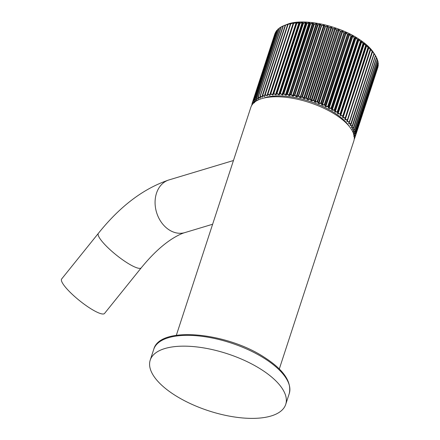 <?xml version="1.0" encoding="UTF-8"?>
<svg xmlns="http://www.w3.org/2000/svg" width="440" height="440" viewBox="0 0 440 440"><rect width="100%" height="100%" fill="white"/><g stroke="black" fill="none" stroke-linecap="round" stroke-linejoin="round"><path stroke-width="0.66" d="M176.319 335.324L250.828 107.371A54.169 22.814 18.1 0 1 283.201 97.047A54.169 22.814 18.1 0 1 335.027 114.356A54.169 22.814 18.1 0 1 353.804 141.031L279.296 368.984M90.255 308.363A27.511 5.676 38.8 0 0 104.528 313.462L141.257 267.822A27.511 5.676 -141.2 0 1 126.984 262.73A27.511 5.676 -141.2 0 1 98.389 233.327L61.661 278.96A27.511 5.676 38.8 0 0 90.255 308.363M353.634 134.447L355.075 133.854A53.955 22.726 -161.9 0 0 355.064 133.683L353.518 133.067L353.458 132.699L354.794 132.033A53.955 22.726 -161.9 0 0 354.756 131.857L353.122 131.269L353.007 130.889L354.233 130.158A53.955 22.726 -161.9 0 0 354.167 129.971L352.281 129.025L353.397 128.227A53.955 22.726 -161.9 0 0 353.298 128.04L351.516 127.518L351.291 127.122L352.281 126.258A53.955 22.726 -161.9 0 0 352.16 126.066L350.036 125.186L350.906 124.262A53.955 22.726 -161.9 0 0 350.757 124.069L348.86 123.635L348.53 123.228L349.261 122.249A53.955 22.726 -161.9 0 0 349.091 122.051L346.77 121.264L347.375 120.225A53.955 22.726 -161.9 0 0 347.177 120.032L345.208 119.702L344.779 119.295L345.241 118.212A53.955 22.726 -161.9 0 0 345.026 118.019L343.035 117.75L342.557 117.343L342.881 116.21A53.955 22.726 -161.9 0 0 342.645 116.017L340.12 115.412L340.307 114.235A53.955 22.726 -161.9 0 0 340.048 114.048L363.028 43.444L361.251 41.547A0.286 0.275 -126.1 0 0 361.168 41.278L363.231 43.373A54.087 22.781 18.1 0 1 363.49 43.56L363.814 43.181L365.833 45.348A54.087 22.781 18.1 0 1 366.069 45.54L366.256 45.117L368.22 47.35A54.087 22.781 18.1 0 1 368.434 47.548L368.484 47.075L370.375 49.368A54.087 22.781 18.1 0 1 370.574 49.566L370.48 49.044L372.295 51.398A54.087 22.781 18.1 0 1 372.466 51.59L373.962 53.416A54.087 22.781 18.1 0 1 374.11 53.609L375.37 55.418A54.087 22.781 18.1 0 1 375.496 55.611L375.37 55.418A0.286 0.286 0 0 0 375.37 55.418L373.516 52.569A51.288 21.604 -161.9 0 0 358.199 38.671A51.288 21.604 -161.9 0 0 287.166 24.349C302.511 17.957 337.365 24.998 358.171 38.643C365.239 43.153 370.354 47.795 373.516 52.569M337.48 113.509L361.251 41.547L360.795 41.894L337.832 112.145L337.87 113.509L340.269 113.784A54.169 22.814 18.1 0 1 340.527 113.971L363.49 43.725A54.169 22.814 -161.9 0 0 363.231 43.533L340.269 113.784L338.047 113.905L337.48 113.509L337.53 112.299A53.955 22.726 -161.9 0 0 337.249 112.118L334.846 111.914L334.565 110.413A53.955 22.726 -161.9 0 0 334.268 110.231L332.293 110.22L331.661 109.852L331.43 108.581A53.955 22.726 -161.9 0 0 331.117 108.405L329.175 108.466L328.51 108.114L328.141 106.816A53.955 22.726 -161.9 0 0 327.817 106.651L325.914 106.783L325.221 106.442L324.72 105.133A53.955 22.726 -161.9 0 0 324.379 104.973L322.526 105.182L321.811 104.858L321.178 103.538A53.955 22.726 -161.9 0 0 320.832 103.384L319.033 103.664L318.296 103.362L317.537 102.036A53.955 22.726 -161.9 0 0 317.185 101.893L315.458 102.245L314.705 101.965L313.825 100.634A53.955 22.726 -161.9 0 0 313.462 100.507L311.812 100.936L311.047 100.672L310.052 99.347A53.955 22.726 -161.9 0 0 309.683 99.231L308.121 99.732L307.351 99.495L306.24 98.181A53.955 22.726 -161.9 0 0 305.872 98.076L304.403 98.648L303.627 98.439L302.418 97.141A53.955 22.726 -161.9 0 0 302.043 97.042L300.68 97.691L299.904 97.504L298.595 96.228A53.955 22.726 -161.9 0 0 298.227 96.146L296.967 96.861L296.197 96.701L294.8 95.453A53.955 22.726 -161.9 0 0 294.437 95.381L293.293 96.162L292.534 96.036L291.055 94.814A53.955 22.726 -161.9 0 0 290.697 94.76L289.668 95.607L288.926 95.508L287.375 94.32A53.955 22.726 -161.9 0 0 287.023 94.281L286.121 95.189L283.778 93.973A53.955 22.726 -161.9 0 0 283.437 93.946L282.667 94.913L280.291 93.775A53.955 22.726 -161.9 0 0 279.961 93.764L279.323 94.782L278.647 94.776L276.93 93.726A53.955 22.726 -161.9 0 0 276.617 93.726L276.111 94.798L273.719 93.825A53.955 22.726 -161.9 0 0 273.411 93.841L273.048 94.963L270.661 94.072A53.955 22.726 -161.9 0 0 270.375 94.105L270.149 95.266L269.566 95.348L267.784 94.468A53.955 22.726 -161.9 0 0 267.514 94.512L267.432 95.717L265.106 95.007A53.955 22.726 -161.9 0 0 264.853 95.068L264.908 96.3L264.413 96.443L262.631 95.689A53.955 22.726 -161.9 0 0 262.405 95.766L262.598 97.026L262.141 97.196L260.381 96.514A53.955 22.726 -161.9 0 0 260.172 96.597L260.502 97.884L260.101 98.082L258.363 97.466A53.955 22.726 -161.9 0 0 258.181 97.564L258.649 98.874L256.591 98.555A53.955 22.726 -161.9 0 0 256.432 98.665L257.031 99.984L256.729 100.227L255.079 99.759A53.955 22.726 -161.9 0 0 254.947 99.88L255.668 101.211L255.42 101.481L253.825 101.085A53.955 22.726 -161.9 0 0 253.721 101.217L254.568 102.547M340.12 115.412L342.875 115.759L365.64 45.419L363.886 43.456A0.286 0.281 -139.5 0 0 363.814 43.181M342.557 117.343L345.263 117.766L368.038 47.421L366.317 45.392A0.286 0.281 -156.9 0 0 366.256 45.117M283.135 25.9L283.157 25.883A54.087 22.781 18.1 0 1 283.36 25.8L285.401 25.047A54.087 22.781 18.1 0 1 285.626 24.97L287.859 24.349A54.087 22.781 18.1 0 1 288.107 24.288L290.527 23.793A54.087 22.781 18.1 0 1 290.796 23.744L293.673 22.985L293.392 23.381A54.087 22.781 18.1 0 1 293.678 23.348L295.961 22.732L296.577 22.682L296.439 23.117A54.087 22.781 18.1 0 1 296.742 23.1L298.997 22.539L299.651 22.517L299.645 23.001A54.087 22.781 18.1 0 1 299.965 23.001L302.868 22.5L303 23.04A54.087 22.781 18.1 0 1 303.336 23.05L306.218 22.633L306.488 23.227A54.087 22.781 18.1 0 1 306.829 23.249L308.952 22.836L309.683 22.908L310.079 23.556A54.087 22.781 18.1 0 1 310.431 23.601L312.493 23.227L313.242 23.326L313.759 24.041A54.087 22.781 18.1 0 1 314.122 24.09L316.872 23.887L317.51 24.662A54.087 22.781 18.1 0 1 317.878 24.728L319.786 24.425L320.557 24.585L321.31 25.427A54.087 22.781 18.1 0 1 321.679 25.509L298.656 95.892L300.168 97.257L323.637 25.449L321.613 25.647A54.169 22.814 -161.9 0 0 321.244 25.564L298.287 95.81A54.169 22.814 18.1 0 1 298.656 95.892L321.613 25.647L323.499 25.229L324.275 25.416L325.138 26.329L323.499 25.229M299.904 97.504L300.553 97.345L300.68 97.691M327.409 26.373L325.452 26.56A54.169 22.814 -161.9 0 0 325.077 26.466L302.12 96.712A54.169 22.814 18.1 0 1 302.489 96.806L325.452 26.56L327.234 26.169L328.972 27.363L327.409 26.373M324.275 25.416L300.553 97.345L301.923 96.701L325.138 26.329A54.087 22.781 18.1 0 1 325.507 26.422L302.489 96.806L304.403 98.648M331.161 27.428L329.291 27.605A54.169 22.814 -161.9 0 0 328.922 27.5L305.959 97.746A54.169 22.814 18.1 0 1 306.328 97.856L329.291 27.605L330.963 27.225L332.794 28.518L331.161 27.428M328.009 26.378L304.288 98.302L305.756 97.73L328.972 27.363A54.087 22.781 18.1 0 1 329.346 27.467L306.328 97.856L308.121 99.732M334.884 28.606L333.113 28.782A54.169 22.814 -161.9 0 0 332.745 28.661L309.788 98.907A54.169 22.814 18.1 0 1 310.156 99.028L333.163 28.639L335.44 28.666L336.578 29.799L334.884 28.606M331.738 27.462L308.017 99.38L309.579 98.879L332.794 28.518A54.087 22.781 18.1 0 1 333.163 28.639L310.052 99.347L310.343 99.127L311.812 100.936M338.564 29.898L336.902 30.069A54.169 22.814 -161.9 0 0 336.54 29.942L313.577 100.188A54.169 22.814 18.1 0 1 313.94 100.32L336.941 29.925L338.338 29.7L340.312 31.191L338.564 29.898M335.44 28.666L311.718 100.579L313.363 100.155L336.578 29.799A54.087 22.781 18.1 0 1 336.941 29.925L313.825 100.634L314.122 100.425L315.458 102.245M342.177 31.3L340.632 31.471A54.169 22.814 -161.9 0 0 340.274 31.334L317.317 101.58A54.169 22.814 18.1 0 1 317.675 101.722L340.67 31.328L342.678 31.405L343.965 32.687L342.177 31.3M339.091 29.986L315.375 101.893L317.097 101.536L340.312 31.191A54.087 22.781 18.1 0 1 340.67 31.328L317.537 102.036L317.84 101.827L319.033 103.664M345.702 32.802L344.284 32.983A54.169 22.814 -161.9 0 0 343.937 32.83L320.975 103.081A54.169 22.814 18.1 0 1 321.327 103.23L344.317 32.835L345.455 32.604L346.175 32.923L347.523 34.276L345.702 32.802M342.678 31.405L318.967 103.307L320.76 103.026L343.965 32.687A54.087 22.781 18.1 0 1 344.317 32.835L321.178 103.538L321.481 103.34L322.526 105.182M349.124 34.397L347.837 34.584A54.169 22.814 -161.9 0 0 347.501 34.425L324.539 104.676A54.169 22.814 18.1 0 1 324.88 104.836L347.864 34.436L348.876 34.194L349.575 34.535L350.966 35.959L349.124 34.397M346.175 32.923L322.471 104.825L324.324 104.616L347.523 34.276A54.087 22.781 18.1 0 1 347.864 34.436L324.72 105.133L325.023 104.946L325.914 106.783M352.424 36.075L351.274 36.278A54.169 22.814 -161.9 0 0 350.95 36.108L327.987 106.359A54.169 22.814 18.1 0 1 328.317 106.524L351.296 36.124L352.176 35.865L352.841 36.218L354.277 37.719L352.424 36.075M349.575 34.535L325.87 106.425L327.773 106.293L350.966 35.959A54.087 22.781 18.1 0 1 351.296 36.124L328.141 106.816L328.449 106.639L329.175 108.466M355.581 37.829L354.58 38.044A54.169 22.814 -161.9 0 0 354.266 37.873L331.304 108.119A54.169 22.814 18.1 0 1 331.617 108.295L354.591 37.89L355.333 37.609L355.971 37.977L357.434 39.545L355.581 37.829M352.841 36.218L329.148 108.108L331.089 108.047L354.277 37.719A54.087 22.781 18.1 0 1 354.591 37.89L331.43 108.581L331.738 108.411L332.293 110.22M358.578 39.65L357.731 39.886A54.169 22.814 -161.9 0 0 357.429 39.705L334.466 109.951A54.169 22.814 18.1 0 1 334.763 110.132L357.731 39.727L358.584 39.49L360.426 41.437L358.578 39.65M355.971 37.977L332.283 109.863L334.257 109.874L357.434 39.545A54.087 22.781 18.1 0 1 357.731 39.727L334.565 110.413L334.873 110.248L335.258 112.035M254.37 102.839L252.846 102.514A53.955 22.726 -161.9 0 0 252.764 102.663L253.286 103.378M252.615 104.132L252.137 104.049A53.955 22.726 -161.9 0 0 252.087 104.203L252.329 104.5M276.232 31.658L275.803 31.812L276.271 31.537M276.661 30.525L277.579 29.948L276.793 30.377L253.825 101.085L276.672 30.52A54.169 22.814 -161.9 0 0 276.562 30.652L253.6 100.903A54.169 22.814 18.1 0 1 253.71 100.766L255.442 101.123L255.42 101.481M279.092 28.644L277.855 29.216L279.142 28.501L278.053 29.051L255.079 99.759L277.926 29.189A54.087 22.781 18.1 0 1 277.937 29.161M279.494 27.896A54.087 22.781 18.1 0 0 279.416 27.951L280.951 27.203L279.576 27.841L256.591 98.555L279.45 27.979A54.169 22.814 -161.9 0 0 279.29 28.089L256.328 98.34A54.169 22.814 18.1 0 1 256.487 98.225L258.346 98.747L258.291 99.094M282.948 26.224L281.353 26.752L283.002 26.103L260.073 96.272M283.041 26.015L260.084 96.267A54.169 22.814 18.1 0 1 260.288 96.179L283.25 25.933A54.169 22.814 -161.9 0 0 283.041 26.015L283.002 26.059A0.286 0.286 0 0 1 283.157 25.883L285.241 25.201M358.941 39.798L335.264 111.678L337.255 111.76L360.426 41.437A54.087 22.781 18.1 0 1 360.707 41.619L360.701 41.778A54.169 22.814 -161.9 0 0 360.421 41.596L337.458 111.843A54.169 22.814 18.1 0 1 337.739 112.03L360.795 41.894A0.286 0.275 -127.9 0 0 360.707 41.619L361.168 41.278M375.54 55.798L376.514 57.398L375.54 55.798M376.596 57.948L377.382 59.334L376.596 57.948M377.372 60.071L377.977 61.226L377.372 60.066M377.856 62.167L378.279 63.052L377.861 62.161M378.054 64.229L378.307 64.812L378.059 64.218M354.277 137.418L354.926 137.253M378.026 66.858A0.286 0.286 0 0 0 378.032 66.842L355.069 137.104L378.026 66.853A54.169 22.814 -161.9 0 0 378.07 66.693L355.108 136.945A54.169 22.814 18.1 0 1 355.069 137.104L354.789 137.275A53.955 22.726 -161.9 0 0 354.827 137.115L354.233 136.829M354.112 135.933L355.234 135.57M378.307 65.197L355.35 135.438L378.312 65.175A54.169 22.814 -161.9 0 0 378.329 65.01L355.366 135.256A54.169 22.814 18.1 0 1 355.355 135.427L355.075 135.603A53.955 22.726 -161.9 0 0 355.086 135.438L353.634 134.805M320.557 24.585L318.016 24.943L294.8 95.453L317.807 24.866A54.169 22.814 -161.9 0 0 317.438 24.794L294.481 95.046A54.169 22.814 18.1 0 1 294.844 95.112L296.967 96.861M316.872 23.887L314.259 24.299L291.055 94.814L314.045 24.227A54.169 22.814 -161.9 0 0 313.682 24.173L290.725 94.418A54.169 22.814 18.1 0 1 291.082 94.474L293.293 96.162M313.242 23.326L310.563 23.799L287.375 94.32L310.349 23.733A54.169 22.814 -161.9 0 0 309.997 23.689L287.034 93.94A54.169 22.814 18.1 0 1 287.386 93.979L289.668 95.607M309.683 22.908L306.961 23.441L283.778 93.973L306.741 23.381A54.169 22.814 -161.9 0 0 306.4 23.359L283.437 93.605A54.169 22.814 18.1 0 1 283.778 93.632L286.121 95.189M306.218 22.633A0.286 0.275 155.2 0 0 305.987 22.798L303.457 23.232L280.291 93.775L303.243 23.183A54.169 22.814 -161.9 0 0 302.907 23.172L279.95 93.418A54.169 22.814 18.1 0 1 280.28 93.429L282.667 94.913M302.868 22.5A0.286 0.281 165.6 0 0 302.643 22.677L300.086 23.177L276.93 93.726L299.866 23.133A54.169 22.814 -161.9 0 0 299.547 23.133L276.589 93.385A54.169 22.814 18.1 0 1 276.909 93.379L279.323 94.782M299.651 22.517A0.286 0.281 -179.7 0 0 299.431 22.699L296.852 23.265L273.719 93.825L296.637 23.232A54.169 22.814 -161.9 0 0 296.334 23.249L273.372 93.495A54.169 22.814 18.1 0 1 273.68 93.478L276.111 94.798M295.961 22.732L293.574 23.48A54.169 22.814 -161.9 0 0 293.282 23.513L270.325 93.759A54.169 22.814 18.1 0 1 270.611 93.726L293.678 23.348L270.82 93.759L273.048 94.963M293.09 23.067L290.686 23.875A54.169 22.814 -161.9 0 0 290.416 23.925L267.454 94.171A54.169 22.814 18.1 0 1 267.724 94.127L290.796 23.744L267.927 94.144L270.149 95.266M290.406 23.546L287.991 24.42A54.169 22.814 -161.9 0 0 287.743 24.48L264.781 94.727A54.169 22.814 18.1 0 1 265.029 94.666L288.107 24.288L265.232 94.677L267.432 95.717M287.986 24.305L285.511 25.108A54.169 22.814 -161.9 0 0 285.28 25.179L262.317 95.425A54.169 22.814 18.1 0 1 262.548 95.354L285.626 24.97L262.74 95.359L264.908 96.3M353.122 131.269L353.293 130.961L354.926 131.543L377.977 61.226A0.286 0.286 0 0 1 377.999 61.292L377.977 61.232M352.577 129.096L354.321 129.657L377.399 59.373A0.286 0.286 0 0 0 377.382 59.334M351.604 127.188L353.436 127.716L376.525 57.415A54.087 22.781 18.1 0 1 376.607 57.585L376.525 57.415A0.286 0.286 0 0 0 376.514 57.398M350.372 125.246L352.281 125.736L375.392 55.6L373.907 53.455M348.876 123.288L350.861 123.734L373.978 53.592L372.438 51.497M347.132 121.314L349.349 121.82L372.141 51.464L370.651 49.368M345.147 119.334L347.424 119.79L370.205 49.44L368.671 47.377M281.303 26.78A54.087 22.781 18.1 0 0 281.171 26.851L258.082 97.234A54.169 22.814 18.1 0 1 258.264 97.136L281.226 26.89A54.169 22.814 -161.9 0 0 281.045 26.989L281.017 27.071M285.703 25.053L283.366 25.795A0.286 0.286 0 0 0 283.366 25.795L260.288 96.179L262.235 96.855L262.141 97.196M287.166 24.349L285.654 24.937M288.37 24.046L287.798 24.371A0.286 0.286 0 0 0 287.672 24.53L287.689 24.508M290.95 23.436A0.286 0.281 -129 0 0 290.851 23.485L290.416 23.848A0.286 0.275 -130.8 0 0 290.34 23.964M267.372 94.221L290.527 23.793A0.286 0.275 -130.8 0 0 290.416 23.848A0.286 0.286 0 0 0 290.334 23.975L267.372 94.221A0.286 0.286 0 0 0 267.361 94.292L267.273 95.491M293.673 22.985A0.286 0.281 -143.6 0 0 293.513 23.089L293.227 23.491A0.286 0.281 -144.7 0 0 293.189 23.556L270.226 93.814A0.286 0.286 0 0 0 270.221 93.847L269.995 95.002M293.189 23.568L293.392 23.381A0.286 0.281 -144.7 0 0 293.227 23.491A0.286 0.286 0 0 0 293.189 23.568L270.232 93.808M296.577 22.682A0.286 0.281 -161.6 0 0 296.368 22.864L296.368 22.864A0.286 0.281 -161.6 0 0 296.368 22.869L273.411 93.841L296.219 23.303A0.286 0.281 -161.6 0 1 296.439 23.117L296.368 22.864M298.997 22.539L275.462 94.82M299.645 23.001A0.286 0.281 -178.6 0 0 299.42 23.183L275.963 94.501L276.463 93.429L276.617 93.726L299.645 23.001M302.187 22.495L278.647 94.776M303 23.04A0.286 0.275 167.4 0 0 302.77 23.21L302.643 22.677L279.175 94.479L279.807 93.456L279.961 93.764L303 23.04M305.514 22.594L281.963 94.875M306.488 23.227L306.245 23.386L305.987 22.798L282.519 94.6L283.289 93.638L283.437 93.946L306.488 23.227M308.952 22.836L285.395 95.117M310.079 23.556L309.832 23.716L309.441 23.062L285.973 94.87L286.875 93.962L287.023 94.281L310.079 23.556M312.493 23.227L288.926 95.508M313.759 24.041L312.994 23.474L289.526 95.282L290.548 94.435L290.697 94.76L313.759 24.041M353.694 136.18L355.108 136.945L377.927 66.374M316.113 23.76L292.534 96.036M317.51 24.662L316.624 24.03L293.156 95.832L294.3 95.051L294.437 95.381L317.51 24.662M353.815 134.591L355.366 135.256L378.318 64.823A0.286 0.286 0 0 1 378.34 64.955L378.318 64.834M319.786 24.425L296.197 96.701M321.31 25.427L320.304 24.717L296.835 96.52L298.095 95.81L298.227 96.146L321.31 25.427M353.518 133.067L353.7 132.764L355.344 133.496A54.169 22.814 18.1 0 1 355.355 133.667L378.318 63.421A54.169 22.814 -161.9 0 0 378.301 63.245L355.064 133.683L378.312 63.151A0.286 0.286 0 0 0 378.285 63.058M327.234 26.169L303.627 98.439M330.963 27.225L307.351 99.495M376.602 57.86L376.629 57.772A54.169 22.814 -161.9 0 0 376.536 57.58L353.573 127.826A54.169 22.814 18.1 0 1 353.672 128.018L376.64 57.706M334.67 28.408L311.047 100.672M338.338 29.7L314.705 101.965M374.149 53.834L374.127 53.79A54.169 22.814 -161.9 0 0 373.978 53.592L351.021 123.844A54.169 22.814 18.1 0 1 351.17 124.036L374.149 53.862L351.186 124.108L350.257 125.136L351.164 124.135M341.941 31.103L318.296 103.362M349.553 122.073L372.51 51.849A0.286 0.275 159.3 0 0 372.466 51.59L372.482 51.766A54.169 22.814 -161.9 0 0 372.312 51.574L349.349 121.82A54.169 22.814 18.1 0 1 349.52 122.018L372.51 51.849L349.547 122.095L348.772 123.162L349.536 122.117M370.634 49.764L370.865 49.456M347.666 120.065L370.623 49.83A0.286 0.281 170.5 0 0 370.634 49.698L370.535 49.165A0.286 0.281 168.9 0 0 370.48 49.044M345.455 32.604L321.811 104.858M370.623 49.83A0.286 0.286 0 0 0 370.634 49.698A0.286 0.281 170.5 0 0 370.574 49.566L370.584 49.737A54.169 22.814 -161.9 0 0 370.387 49.544L347.424 119.79A54.169 22.814 18.1 0 1 347.622 119.988L370.623 49.83L347.155 121.671M345.208 119.702L368.918 47.487M368.533 47.35A0.286 0.281 -175.4 0 0 368.55 47.278L368.55 47.278A0.286 0.281 -175.4 0 0 368.484 47.075M348.876 34.194L325.221 106.442M344.779 119.295L345.527 118.091L368.495 47.817A0.286 0.281 -174.5 0 0 368.434 47.548L368.445 47.713A54.169 22.814 -161.9 0 0 368.225 47.52L345.263 117.766A54.169 22.814 18.1 0 1 345.483 117.964L368.445 47.713L345.065 119.158M343.035 117.75L366.735 45.523M352.176 35.865L328.51 108.114M366.141 45.821A0.286 0.281 -157.2 0 0 366.069 45.54L366.075 45.705A54.169 22.814 -161.9 0 0 365.833 45.513L342.875 115.759A54.169 22.814 18.1 0 1 343.112 115.957L366.141 45.821M340.643 115.808L364.337 43.582M355.333 37.609L331.661 109.852M363.567 43.84A0.286 0.281 -140.9 0 0 363.49 43.56L340.417 115.258L363.567 43.84M338.047 113.905L361.735 41.668M358.336 39.413L334.659 111.656M252.049 104.214L251.653 105.523M251.994 104.115L251.961 103.901A54.169 22.814 18.1 0 1 252.016 103.747L274.978 33.501A54.169 22.814 -161.9 0 0 274.923 33.654L251.961 103.901A0.286 0.286 0 0 0 252.01 104.17L252.307 104.528M251.961 103.901L274.923 33.654A0.286 0.286 0 0 0 274.923 33.654L274.978 33.501A0.286 0.286 0 0 1 275.088 33.352L252.016 103.747L252.879 103.824M252.659 102.547L252.643 102.35A54.169 22.814 18.1 0 1 252.725 102.207L275.688 31.961A54.169 22.814 -161.9 0 0 275.605 32.104L252.643 102.35A0.286 0.286 0 0 0 252.681 102.614L253.259 103.406M275.649 32.026L275.704 31.917A0.286 0.286 0 0 1 275.803 31.812L252.725 102.207L254.381 102.482M253.605 101.074L253.594 100.92A0.286 0.286 0 0 0 253.622 101.162L254.474 102.493M254.826 99.704L254.832 99.561A54.169 22.814 18.1 0 1 254.964 99.44L256.768 99.88L256.729 100.227M256.317 98.45L256.305 98.368A0.286 0.286 0 0 0 256.317 98.576L256.927 99.858M260.101 98.082L260.172 97.741L258.44 97.125L258.363 97.466L258.264 97.136L281.325 26.763A0.286 0.286 0 0 1 281.353 26.752L281.144 26.862A0.286 0.286 0 0 0 281.012 27.027L258.049 97.273A0.286 0.286 0 0 0 258.049 97.455L258.528 98.725M281.353 26.752L283.002 26.059L260.04 96.305A0.286 0.286 0 0 0 260.035 96.465L260.37 97.713M262.449 96.866L262.268 95.508L262.598 97.026M262.74 95.359L262.631 95.689L262.74 95.359M264.726 95.475L264.413 96.443M264.77 96.041L264.715 94.776A0.286 0.286 0 0 0 264.699 94.875L264.759 96.085M265.232 94.677L265.106 95.007L265.232 94.677M267.344 94.49L266.888 95.826M267.927 94.144L267.784 94.468L267.927 94.144M293.178 23.221L269.566 95.348M270.82 93.759L270.661 94.072L270.82 93.759M296.06 22.891L272.432 95.013M354.283 138.303L354.558 138.562A54.169 22.814 18.1 0 1 354.502 138.688L354.893 137.286M378.307 63.459L355.355 133.689L353.826 134.371M301.923 96.701L302.043 97.042L301.923 96.701M378.015 61.65L355.075 131.874L378.037 61.595A54.169 22.814 -161.9 0 0 377.993 61.413L355.031 131.659A54.169 22.814 18.1 0 1 355.075 131.841L355.003 131.956M305.756 97.73L305.872 98.076L305.756 97.73M377.449 59.78L354.442 129.767A54.169 22.814 18.1 0 1 354.514 129.954L377.471 59.708A54.169 22.814 -161.9 0 0 377.405 59.521L376.541 58.108M309.579 98.879L309.683 99.231L309.579 98.879M352.457 129.415L352.693 128.838M353.397 128.227L353.672 128.018L353.397 128.227M313.363 100.155L313.462 100.507L313.363 100.155M351.516 127.518L351.769 126.847M351.291 127.122L352.479 126.231A0.286 0.286 0 0 0 352.567 126.104L352.534 126.137M352.561 126.06L375.513 55.792A54.169 22.814 -161.9 0 0 375.392 55.6L352.429 125.851A54.169 22.814 18.1 0 1 352.55 126.044L351.505 127.056M317.097 101.536L317.185 101.893L317.097 101.536M350.317 125.587L350.598 124.773M350.906 124.262L351.125 124.218A0.286 0.286 0 0 0 351.186 124.108L350.906 124.262M320.76 103.026L320.832 103.384L320.76 103.026M350.757 124.069L350.861 123.734L350.757 124.069M348.86 123.635L349.201 122.59M349.261 122.249L349.509 122.177A0.286 0.286 0 0 0 349.547 122.095L349.261 122.249M324.324 104.616L324.379 104.973L324.324 104.616M327.773 106.293L327.817 106.651L327.773 106.293M331.089 108.047L331.117 108.405L331.089 108.047M334.257 109.874L334.268 110.231L334.257 109.874M337.255 111.76L337.249 112.118L337.255 111.76M337.832 112.145L337.53 112.299L337.832 112.145M261.008 369.314A71.275 30.019 -161.9 0 0 192.814 346.539A71.275 30.019 -161.9 0 0 150.216 360.129A71.275 30.019 -161.9 0 0 174.922 395.225A71.275 30.019 -161.9 0 0 243.117 418A71.275 30.019 -161.9 0 0 285.714 404.415A71.275 30.019 -161.9 0 0 261.008 369.314M212.63 224.246L184.927 232.584A27.511 21.351 -106.7 0 1 169.246 229.955A27.511 21.351 -106.7 0 1 155.073 202.565A27.511 21.351 -106.7 0 1 169.07 179.894C143.605 188.424 120.043 206.234 98.389 233.327M263.45 98.159A51.013 21.483 18.1 0 1 333.927 112.475A51.013 21.483 18.1 0 1 349.058 126.143M348.7 125.714A50.941 21.456 -161.9 0 0 333.877 112.497A50.941 21.456 -161.9 0 0 263.989 98.026M376.525 57.415L375.485 55.974M378.004 61.364A54.087 22.781 18.1 0 1 378.015 61.402L378.043 61.474A0.286 0.286 0 0 1 378.037 61.622L377.322 60.22M377.41 59.417A54.087 22.781 18.1 0 1 377.449 59.521L377.471 59.56A0.286 0.286 0 0 1 377.476 59.747L354.514 129.993A0.286 0.286 0 0 1 354.387 130.152L353.172 130.845M354.558 138.562A0.286 0.286 0 0 0 354.569 138.534L355.003 137.214L354.569 138.529M251.592 105.364L251.554 105.578A0.286 0.286 0 0 0 251.559 105.694L251.565 105.545A54.169 22.814 18.1 0 1 251.576 105.451M278.053 29.051A0.286 0.286 0 0 0 277.987 29.095L277.926 29.189A54.169 22.814 -161.9 0 0 277.794 29.315L254.815 99.583A0.286 0.286 0 0 0 254.837 99.809L255.58 101.107M272.899 94.672L273.262 93.55A0.286 0.286 0 0 0 273.262 93.555L272.899 94.672M270.001 94.985L270.226 93.825M267.284 95.442L267.372 94.243M264.732 94.754L287.672 24.53L264.715 94.804M262.29 95.442L285.225 25.223L262.268 95.508M262.235 96.855L262.378 96.415M260.172 97.741L260.277 97.416M280.902 27.363L279.532 27.863A0.286 0.286 0 0 1 279.576 27.841M277.536 30.079L276.711 30.448A0.286 0.286 0 0 1 276.793 30.377M378.323 65.065L378.323 65.126A0.286 0.286 0 0 1 378.312 65.186L378.015 64.356M378.301 63.245L378.329 63.333A0.286 0.286 0 0 1 378.312 63.443L377.812 62.304M373.775 53.202L374.127 53.636A0.286 0.286 0 0 1 374.149 53.862L351.186 124.075M256.317 98.428L279.268 28.16M254.821 99.627L277.778 29.365M253.594 100.947L276.551 30.69M252.637 102.372L275.622 32.065A0.286 0.286 0 0 0 275.6 32.109M354.277 137.456L354.871 137.291A0.286 0.286 0 0 0 355.069 137.104L355.064 137.109M353.634 136.136L355.174 135.619A0.286 0.286 0 0 0 355.35 135.438L355.344 135.454M353.595 132.666L354.932 132.038A0.286 0.286 0 0 0 355.075 131.874L355.042 131.907M378.065 66.512A0.286 0.286 0 0 1 378.076 66.677L378.037 66.825M376.629 57.772L376.618 57.602A0.286 0.286 0 0 1 376.635 57.822L353.678 128.067A0.286 0.286 0 0 1 353.573 128.211L352.473 128.975M264.545 358.501A71.275 30.019 -161.9 0 0 196.35 335.726A71.275 30.019 -161.9 0 0 153.753 349.311C159.627 325.705 226.336 332.189 264.429 357.368C283.618 369.754 291.891 381.832 289.245 393.597A71.275 30.019 -161.9 0 0 264.545 358.501M169.07 179.894L233.459 160.518M184.927 232.584C181.423 233.558 176.946 235.78 171.496 239.256C161.601 245.724 151.52 255.244 141.257 267.822M275.803 31.812L276.276 31.526M372.273 51.073L372.504 51.662A0.286 0.286 0 0 1 372.51 51.849M368.55 47.278L368.506 47.757A0.286 0.286 0 0 1 368.495 47.817M153.753 349.311L150.216 360.129M289.245 393.597L285.714 404.415"/></g></svg>
